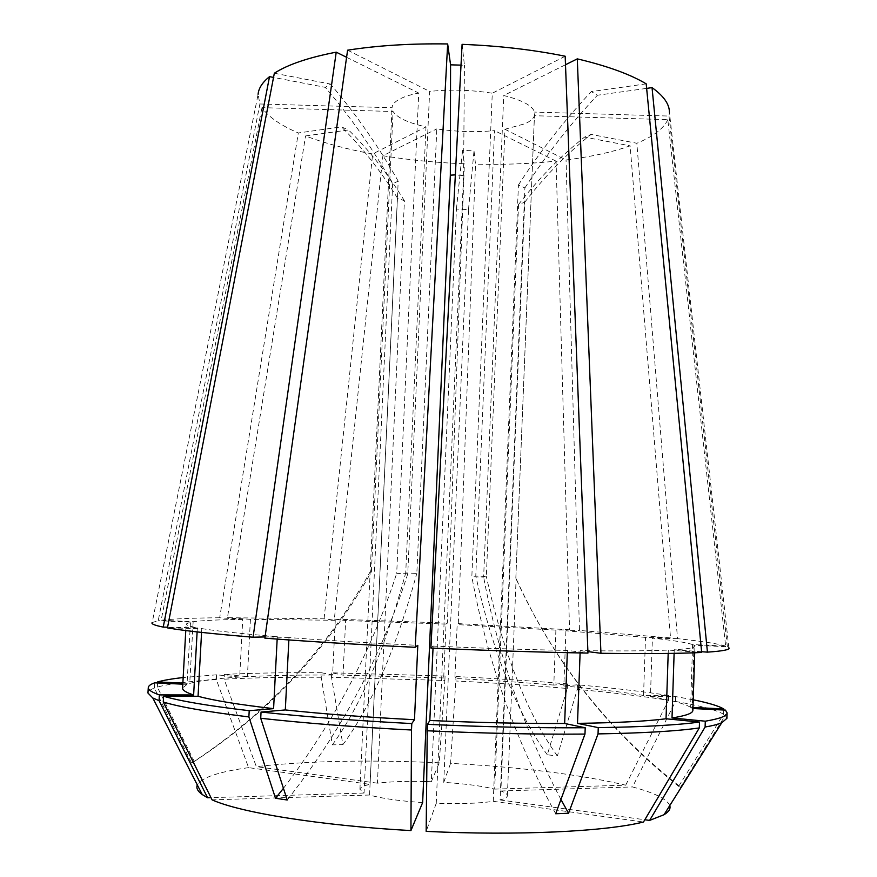<?xml version="1.0" encoding="UTF-8"?>
<svg xmlns="http://www.w3.org/2000/svg" width="877" height="877" viewBox="0 0 877 877"><rect width="100%" height="100%" fill="white"/><g stroke="black" fill="none" stroke-linecap="round" stroke-linejoin="round"><path stroke-width="0.66" stroke-dasharray="4.38 3.29" d="M422.637 802.576C399.188 800.964 381.495 798.443 369.557 795.022L398.202 181.177L392.655 183.699C373.547 149.923 351.107 117.814 325.334 87.36L273.525 77.417M426.704 781.571L431.341 781.725L456.424 209.11L468.504 209.504L443.751 782.35C465.007 783.731 481.988 785.989 494.694 789.114L518.537 204.484L524.742 202.203L500.899 790.988C505.229 792.567 507.399 794.145 507.388 795.713C507.312 797.292 504.878 798.706 500.098 799.967L524.895 187.908L518.428 184.992L493.258 801.326C479.05 803.42 460.052 804.066 436.242 803.266L463.56 175.586L455.349 174.885M669.765 805.568C667.046 799.079 654.637 792.874 632.525 786.943L675.487 701.468C699.999 705.623 716.038 709.877 723.602 714.229L678.973 785.803L680.289 787.612C607.695 730.179 552.883 660.37 515.829 578.206L534.455 115.72C533.38 118.68 530.267 121.333 525.104 123.69L504.944 129.259L486.34 576.485L475.772 575.981L494.518 130.629C475.542 132.383 456.303 131.802 436.801 128.886L416.827 573.383L405.722 572.933L425.992 126.88C408.233 122.923 397.259 117.803 393.071 111.522L261.949 107.641C268.362 116.838 280.487 125.29 298.312 132.964L341.405 126.88L348.52 129.949L305.569 135.935C324.654 143.269 347.007 149.276 372.637 153.968L425.992 126.88M515.829 578.206L534.564 112.092C532.438 105.646 522.166 100.131 503.738 95.527L483.633 577.154L471.837 576.682L492.282 93.236C471.015 89.849 450.131 89.246 429.631 91.416L407.761 573.865L396.7 573.328L418.735 93.061C410.272 94.694 403.705 96.821 399.046 99.419C394.54 101.984 392.205 104.758 392.052 107.739L259.888 103.979L258.09 94.299L152.203 622.56L158.233 620.675L259.888 103.979M646.196 83.841L591.295 91.603L597.412 95.242L646.634 88.38M674.117 653.343L674.227 649.758C688.072 648.892 694.968 647.719 694.913 646.217L694.014 645.22L727.351 646.744L728.853 647.73L669.414 112.256L668.998 116.06L534.564 112.092M565.49 64.745L503.738 95.527M462.091 44.343L464.437 65.227L461.017 65.128M565.172 56.227L492.282 93.236M347.588 50.186L429.631 91.416M274.337 73.229L330.486 84.071L325.334 87.36M346.59 57.301L418.735 93.061M431.341 781.725L439.256 762.793L444.869 680.475L331.506 677.329L342.874 744.683L332.372 744.836L321.212 677.263L321.431 672.714L332.602 675.049L335.266 620.28L324.084 618.822L227.428 617.704L305.569 135.935M324.084 618.822L372.637 153.968M580.103 652.937L580.19 650.624C619.14 651.151 648.509 650.964 668.296 650.065L701.677 652.466M580.19 650.624L587.897 651.611M288.873 639.936L288.993 637.568C326.858 640.451 369.798 643.049 417.803 645.351M288.993 637.568L264.887 638.16M182.8 684.17L187.02 684.378L190.484 622.155L186.154 624.007C186.045 625.115 189.772 626.386 197.336 627.833L167.595 627.198M190.484 622.155L158.233 620.675M335.266 620.28L250.416 619.348L227.428 617.704M668.186 653.431L668.296 650.065M187.02 684.378L182.58 688.094M197.117 631.911L197.336 627.833M332.602 675.049C300.493 674.873 272.089 675.411 247.391 676.638L250.416 619.348M321.431 672.714C285.102 672.484 252.751 673.043 224.38 674.402L247.391 676.638M392.655 183.699L364.054 793.038L359.921 789.267C360.129 787.349 363.517 785.715 370.094 784.367L248.586 767.638L216.323 679.631C188.993 681.276 169.327 683.764 157.356 687.108L194.277 761.488L191.603 763.078L154.385 688.083C150.263 689.585 148.125 691.24 147.961 693.027M154.385 688.083L154.692 682.832M321.212 677.263C284.872 677.088 252.51 677.724 224.117 679.182L224.38 674.402M248.586 767.638C218.592 771.804 201.502 777.57 197.314 784.948M439.256 762.793C368.417 759.614 307.432 760.885 256.325 766.63L224.117 679.182M494.694 789.114L625.696 785.178C579.719 774.479 521.344 767.211 450.57 763.352L455.821 681.001L456.007 676.529L454.856 678.48L457.158 624.599L458.276 623.613L475.509 164.163L474.008 150.8L462.508 150.438L464.372 163.813C436.242 162.694 409.077 160.009 382.887 155.755L436.801 128.886M625.696 785.178L668.482 700.306C642.742 696.239 612.343 692.6 577.296 689.388L557.388 755.952L547.292 754.779L567.353 688.489C531.78 685.397 494.595 682.898 455.821 681.001M194.277 761.488C268.866 712.661 327.899 649.418 371.399 571.76L370.182 571.793L392.052 107.882M371.399 571.76L393.071 111.522M370.094 784.367L397.456 198.092L404.418 200.778L377.428 783.183C389.837 781.67 405.218 781.1 423.569 781.495M567.353 688.489L567.518 683.928L553.804 685.08L555.897 630.103L569.557 629.785L556.051 161.127C530.453 163.791 503.606 164.799 475.509 164.163M556.051 161.127L494.518 130.629M493.258 801.326L643.488 822.012M436.242 803.266L426.156 831.374M369.557 795.022L212.102 799.868M364.054 793.038L210.995 797.642M377.428 783.183L256.325 766.63M443.751 782.35L450.57 763.352M569.557 629.785L458.276 623.613M555.897 630.103L457.158 624.599M553.804 685.08C522.33 682.372 489.344 680.168 454.856 678.48M567.518 683.928C531.955 680.892 494.781 678.425 456.007 676.529M668.482 700.306L668.636 695.45L643.543 695.428L645.516 637.382L670.532 637.919L630.124 145.834C612.376 152.105 591.01 156.819 566.049 159.965L504.944 129.259M692.973 707.454L690.605 707.333L692.589 644.584L725.652 646.097L667.814 119.667L534.455 115.72M667.814 119.667C663.549 128.678 653.222 136.538 636.823 143.258L591.054 134.411L584.553 137.097L630.124 145.834M727.351 646.744L668.998 116.06M216.323 679.631L216.586 674.808L239.673 677.066L242.732 619.414L219.678 617.759L298.312 132.964M219.678 617.759C192.491 618 172.988 618.822 161.16 620.247L261.949 107.641M674.227 649.758L701.6 651.721M433.03 648.125L433.117 646.064L430.903 648.037M433.117 646.064C481.396 648.202 526.156 649.66 567.397 650.416L587.952 653.08M201.578 632.416L201.787 628.601L167.463 627.877M201.787 628.601C216.849 631.089 242.019 633.764 277.296 636.647L265.051 636.932M242.732 619.414C219.305 619.666 202.784 620.434 193.148 621.716L161.16 620.247M692.885 710.37L692.008 708.495L694.014 645.22M567.309 652.674L567.397 650.416M277.165 639.092L277.296 636.647M239.673 677.066C216.126 678.48 199.474 680.607 189.728 683.435L193.148 621.716M692.94 708.539L692.008 708.495M216.586 674.808L183.172 677.515M182.855 683.106L189.728 683.435M726.934 718.307L725.29 715.435L725.443 710.096M157.356 687.108L157.586 682.975M680.289 787.612L725.29 715.435M670.532 637.919L579.478 630.453L566.049 159.965M645.516 637.382L565.917 630.782L579.478 630.453M643.543 695.428C621.289 691.942 594.716 688.785 563.834 685.967L565.917 630.782M668.636 695.45C642.907 691.504 612.519 687.952 577.461 684.794L563.834 685.967M577.296 689.388L577.461 684.794M725.652 646.097C718.066 643.751 702.017 641.262 677.526 638.653L636.823 143.258M692.589 644.584C686.724 642.567 673.328 640.407 652.4 638.116L677.526 638.653M690.605 707.333C684.773 703.716 671.376 700.12 650.438 696.568L652.4 638.116M693.225 699.791L675.641 696.579L650.438 696.568M723.602 714.229L723.722 710.008M675.487 701.468L675.641 696.579M500.098 799.967L644.825 819.754M500.899 790.988L632.525 786.943M444.869 680.475L445.056 676.014L443.707 677.954L446.042 624.095L447.358 623.108L464.372 163.813M447.358 623.108L334.345 619.085L382.887 155.755M446.042 624.095L345.648 620.532L334.345 619.085M443.707 677.954L343.028 675.126L345.648 620.532M445.056 676.014L331.725 672.802L343.028 675.126M331.506 677.329L331.725 672.802M342.874 744.683C371.289 706.117 395.944 649.024 416.827 573.383M332.372 744.836C360.513 706.149 384.97 648.848 405.722 572.933M518.537 204.484C538.741 178.426 560.743 155.963 584.553 137.097M524.742 202.203C545.034 175.992 567.134 153.398 591.054 134.411M557.388 755.952C527.406 714.108 503.716 654.275 486.34 576.485M547.292 754.779C517.101 713.056 493.258 653.453 475.772 575.981M191.603 763.078C266.794 713.845 326.321 650.087 370.182 571.793M283.435 788.324C333.94 722.363 371.695 650.69 396.7 573.328M287.228 799.999C341.504 731.034 381.681 655.656 407.761 573.865M555.689 813.746C515.106 739.399 487.152 660.381 471.837 576.682M560.929 799.484C524.062 729.357 498.3 655.251 483.633 577.154M678.973 785.803C606.983 728.853 552.62 659.625 515.873 578.118M468.504 209.504L474.008 150.8M456.424 209.11L462.508 150.438M404.418 200.778C387.7 173.635 369.064 150.022 348.52 129.949M397.456 198.092C380.695 170.785 362.004 147.051 341.405 126.88M398.202 181.177C378.985 147.139 356.413 114.777 330.486 84.071M463.56 175.586L464.437 65.227M518.428 184.992C539.552 152.127 563.845 121.004 591.295 91.603M524.895 187.908C545.922 155.295 570.094 124.402 597.412 95.242M507.388 795.713L516.115 578.743M185.781 630.563L186.154 624.007M359.921 789.267L392.052 107.739M694.705 652.784L694.913 646.217"/><path stroke-width="1.32" d="M410.929 830.585L411.499 730.015C354.856 727.055 304.604 723.141 260.721 718.274L287.228 799.999L275.51 798.245L248.882 716.915C208.013 711.949 179.478 706.983 163.265 702.017L212.102 799.868C240.342 812.551 319.305 825.509 410.929 830.585L422.637 802.576L450.339 175.159L450.57 64.832L447.665 43.949C410.885 43.401 377.538 45.483 347.588 50.186L264.887 638.16C308.671 641.547 358.781 644.595 415.205 647.303L447.665 43.949M455.349 174.885L450.339 175.159M577.285 58.869C607.224 65.95 630.19 74.282 646.196 83.841L701.677 652.466C679.796 653.595 646.217 653.869 600.942 653.288L577.285 58.869L565.49 64.745M701.6 651.721L707.432 652.137L652.039 87.623L646.634 88.38M652.039 87.623C663.648 95.922 669.436 104.133 669.414 112.256M461.017 65.128L450.57 64.832M462.091 44.343C499.035 45.812 533.391 49.781 565.172 56.227L587.952 653.08C540.013 652.247 487.656 650.57 430.903 648.037L462.091 44.343M258.09 94.299C258.616 88.237 262.431 82.35 269.524 76.65L273.525 77.417M265.051 636.932L253.069 637.217C212.267 633.841 183.731 630.727 167.463 627.877L274.337 73.229C287.689 64.602 308.32 57.575 336.22 52.16L346.59 57.301M152.203 622.56C150.91 623.843 154.593 625.356 163.243 627.099L269.524 76.65M587.897 651.611L600.942 653.288M260.721 718.274L261.05 712.036L285.31 709.942C323.262 713.966 366.312 717.222 414.481 719.721L417.803 645.351L415.205 647.303M167.595 627.198L163.243 627.099M598.037 733.906C643.532 733.117 677.296 731.122 699.309 727.932L643.488 822.012C605.722 831.473 518.055 835.858 426.156 831.374L427.252 730.782C484.236 733.38 536.812 734.477 584.981 734.071L555.689 813.746L568.559 813.242L598.037 733.906L598.257 727.625L577.504 723.361C616.619 722.823 646.13 721.3 666.038 718.778L668.186 653.431M577.504 723.361L580.103 652.937M285.31 709.942L288.873 639.936M185.781 630.563L182.58 688.094C182.416 690.21 186.099 692.501 193.631 694.957L197.117 631.911M598.257 727.625C643.74 726.945 677.493 725.082 699.495 722.056L666.038 718.778M261.05 712.036C304.922 716.783 355.163 720.631 411.784 723.569L414.481 719.721M182.8 684.17L154.692 682.832C150.57 684.279 148.432 685.858 148.279 687.579C148.092 689.837 151.798 692.293 159.395 694.913L193.631 694.957M699.309 727.932L699.495 722.056M411.499 730.015L411.784 723.569M148.279 687.579L147.961 693.027L152.806 698.015L159.066 700.646L159.395 694.913M197.314 784.948C195.999 787.995 197.643 791.197 202.236 794.551L207.575 797.741L159.066 700.646M423.569 781.495L426.704 781.571M210.995 797.642L207.575 797.741M707.432 652.137C723.339 651.052 730.475 649.583 728.853 647.73M253.069 637.217L336.22 52.16M644.825 819.754L649.616 820.412L705.108 727.022L705.283 721.19L672.012 717.956L674.117 653.343M672.012 717.956C685.946 715.764 692.896 713.231 692.885 710.37L694.705 652.784M427.252 730.782L427.537 724.336L429.84 720.466L433.03 648.125M429.84 720.466C478.294 722.659 523.229 723.657 564.645 723.47L567.309 652.674M163.265 702.017L163.593 696.239L198.059 696.261L201.578 632.416M198.059 696.261C213.078 700.416 238.259 704.538 273.591 708.649L277.165 639.092M705.283 721.19C719.864 718.745 727.143 715.961 727.099 712.848L725.443 710.096L692.94 708.539M427.537 724.336C484.499 726.923 537.064 728.063 585.211 727.757L564.645 723.47M163.593 696.239C179.807 701.041 208.342 705.864 249.211 710.699L273.591 708.649M183.172 677.515C172.254 678.754 163.747 680.212 157.652 681.9L182.855 683.106M705.108 727.022C712.562 725.739 718.088 724.347 721.683 722.856L726.934 718.307L727.099 712.848M584.981 734.071L585.211 727.757M248.882 716.915L249.211 710.699M157.586 682.975L157.652 681.9M649.616 820.412L664.032 814.711C668.888 811.773 670.806 808.726 669.765 805.568M723.722 710.008L723.755 708.923L692.973 707.454M723.755 708.923C718.416 705.864 708.243 702.817 693.225 699.791M275.51 798.245L283.435 788.324M568.559 813.242L560.929 799.484M202.236 794.551L152.806 698.015M664.032 814.711L721.683 722.856"/></g></svg>
